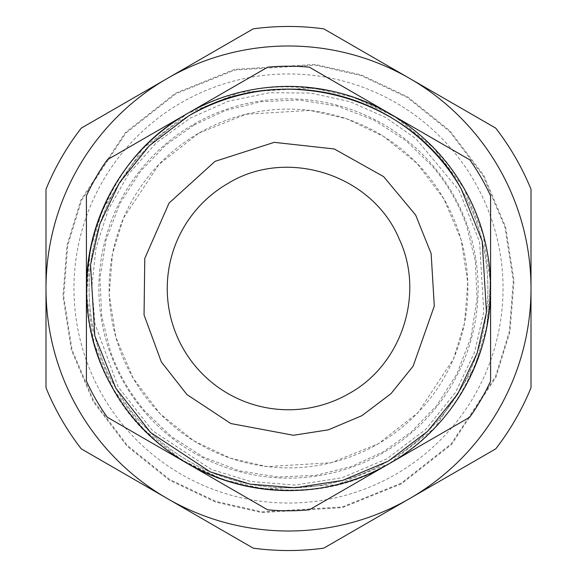 <?xml version="1.0" encoding="UTF-8"?>
<svg xmlns="http://www.w3.org/2000/svg" width="577" height="577" viewBox="0 0 577 577"><rect width="100%" height="100%" fill="white"/><g stroke="black" fill="none" stroke-linecap="round" stroke-linejoin="round"><path stroke-width="0.43" stroke-dasharray="2.88 2.16" d="M461.174 188.809L482.184 241.143L486.454 312.352L477.15 353.045L457.727 393.947L427.629 431.322L388.191 461.174L342.623 480.403L295.208 487.774L250.072 484.153L210.179 471.863L150.647 432.555L115.826 388.191L94.816 335.857L90.546 264.648L99.85 223.955L119.273 183.053L149.371 145.678L188.809 115.826A199.39 199.39 0 0 0 115.826 388.191A199.39 199.39 0 0 0 388.191 461.174A199.39 199.39 0 0 0 461.174 188.809C410.283 95.162 279.701 60.174 188.809 115.826A199.39 199.39 0 0 0 115.826 388.191A199.39 199.39 0 0 0 388.191 461.174A199.39 199.39 0 0 0 461.174 188.809A199.39 199.39 0 0 0 188.809 115.826C279.701 60.174 410.283 95.162 461.174 188.809M198.805 133.15L245.896 114.253L309.957 110.402L346.568 118.775L383.366 136.251L416.991 163.327L443.85 198.805L461.146 239.808L467.781 282.463L464.521 323.07L453.464 358.966L418.101 412.519L378.195 443.85A179.382 179.382 0 0 0 443.85 198.805A179.382 179.382 0 0 0 198.805 133.15L158.899 164.481L123.536 218.034L112.479 253.93L109.219 294.537L115.854 337.192L133.15 378.195L160.009 413.673L193.634 440.749L230.432 458.225L267.043 466.598L331.104 462.747L378.195 443.85A179.382 179.382 0 0 1 133.15 378.195A179.382 179.382 0 0 1 198.805 133.15M401.534 483.807L342.327 507.645L261.742 512.571L215.675 502.084L169.364 480.143L127.027 446.136L93.193 401.534L71.375 349.979L62.972 296.326L67.026 245.239L80.888 200.075L125.303 132.652L175.466 93.193L234.673 69.355L315.258 64.429L361.325 74.916L407.636 96.857L449.973 130.864L483.807 175.466L505.625 227.021L514.028 280.674L509.974 331.761L496.112 376.925L451.697 444.348L401.534 483.807M401.181 483.194L342.161 506.959L261.828 511.864L215.906 501.413L169.739 479.545L127.531 445.639L93.806 401.181L72.06 349.785L63.686 296.304L67.718 245.376L81.537 200.349L125.815 133.143L175.819 93.806L234.839 70.041L315.172 65.136L361.094 75.587L407.261 97.455L449.469 131.361L483.194 175.819L504.94 227.215L513.314 280.696L509.282 331.624L495.463 376.651L451.185 443.857L401.181 483.194M389.691 463.345L336.456 484.745L264.295 489.058L223.061 479.624L181.632 459.934L143.781 429.447L113.546 389.511L94.08 343.365L86.6 295.359L90.25 249.661L102.67 209.263L142.425 148.96L187.309 113.655L240.544 92.255L312.705 87.942L353.939 97.376L395.368 117.066L433.219 147.553L463.454 187.489L482.92 233.635L490.4 281.641L486.75 327.339L474.33 367.737L434.575 428.04L389.511 463.454A202.015 202.015 0 0 1 113.546 389.511A202.015 202.015 0 0 1 187.489 113.546A202.015 202.015 0 0 1 463.454 187.489A202.015 202.015 0 0 1 389.511 463.454C345.262 489.729 294.4 496.516 236.909 483.814C180.731 466.432 139.966 435.606 114.614 391.336C87.61 347.065 80.427 295.734 93.07 237.342C110.661 180.24 142.072 139.014 187.309 113.655L187.489 113.546A202.015 202.015 0 0 1 463.454 187.489A202.015 202.015 0 0 1 389.511 463.454C300.617 517.634 173.742 487.19 119.107 398.577C55.551 306.474 89.053 166.796 187.489 113.546A202.015 202.015 0 0 1 462.386 185.664A202.015 202.015 0 0 1 389.691 463.345L389.742 463.432C345.486 489.786 294.573 496.624 237.003 483.952C180.738 466.569 139.915 435.722 114.527 391.386C87.509 347.094 80.326 295.734 92.969 237.313C110.568 180.19 142 138.934 187.258 113.568C231.514 87.214 282.427 80.376 339.997 93.048C396.262 110.431 437.085 141.278 462.473 185.614C489.491 229.906 496.674 281.266 484.031 339.687C466.432 396.81 435 438.066 389.742 463.432M227.872 183.493A121.249 121.249 0 0 0 183.493 349.128A121.249 121.249 0 0 0 349.128 393.507C402.054 364.484 425.047 293.282 399.089 238.784C372.533 174.73 286.942 147.034 227.872 183.493M193.692 124.286A189.624 189.624 0 0 1 452.714 193.692A189.624 189.624 0 0 1 383.308 452.714A189.624 189.624 0 0 1 124.286 383.308A189.624 189.624 0 0 1 193.692 124.286A189.624 189.624 0 0 1 452.714 193.692A189.624 189.624 0 0 1 383.308 452.714A189.624 189.624 0 0 1 124.286 383.308A189.624 189.624 0 0 1 193.692 124.286M181.228 102.699A214.543 214.543 0 0 1 474.301 181.228A214.543 214.543 0 0 1 395.772 474.301A214.543 214.543 0 0 1 102.699 395.772A214.543 214.543 0 0 1 181.228 102.699A214.543 214.543 0 0 1 474.301 181.228A214.543 214.543 0 0 1 395.772 474.301A214.543 214.543 0 0 1 102.699 395.772A214.543 214.543 0 0 1 181.228 102.699M389.576 463.569A202.152 202.152 0 0 0 463.569 187.424A202.152 202.152 0 0 0 187.424 113.431C96.027 163.341 58.912 288.45 108.31 380.128C156.288 481.348 294.147 522.257 389.576 463.569M323.776 28.85A262.037 262.037 0 0 0 253.224 28.85L81.27 128.13A262.037 262.037 0 0 0 46.001 189.22L46.001 387.78A262.037 262.037 0 0 0 81.27 448.87L253.224 548.15A262.037 262.037 0 0 0 323.776 548.15L495.73 448.87A262.037 262.037 0 0 0 530.999 387.78L530.999 189.22A262.037 262.037 0 0 0 495.73 128.13L323.776 28.85M181.07 459.819L193.85 467.197A202.217 202.217 0 0 0 383.15 467.197L395.93 459.819A202.217 202.217 0 0 0 490.587 295.878L490.587 281.122A202.217 202.217 0 0 0 395.93 117.181L383.15 109.803A202.217 202.217 0 0 0 193.85 109.803L181.07 117.181A202.217 202.217 0 0 0 86.413 281.122L86.413 295.878A202.217 202.217 0 0 0 181.07 459.819L107.257 417.207A222.289 222.289 0 0 1 86.413 381.108L86.413 295.878M490.587 281.122L490.587 195.892A222.289 222.289 0 0 0 469.743 159.793L395.93 117.181M383.15 109.803L309.344 67.184A222.289 222.289 0 0 0 267.656 67.184L193.85 109.803M181.07 117.181L107.257 159.793A222.289 222.289 0 0 0 86.413 195.892L86.413 281.122M193.85 467.197L267.656 509.816A222.289 222.289 0 0 0 309.344 509.816L383.15 467.197M395.93 459.819L469.743 417.207A222.289 222.289 0 0 0 490.587 381.108L490.587 295.878M458.845 190.15L479.566 241.785L483.786 312.027L474.604 352.172L455.441 392.519L425.754 429.396L386.85 458.845L341.894 477.806L295.114 485.084L250.591 481.506L211.232 469.382L152.508 430.608L118.155 386.85L95.017 323.892L91.815 286.856L95.984 248.16L108.216 209.848L128.52 174.066L156.244 142.908L190.158 118.155L228.564 101.163L269.423 92.731L310.556 93.048L349.857 101.617L385.443 117.355L415.916 138.653L458.845 190.15M194.096 124.985L225.427 110.532L260.912 101.711L298.958 99.98L337.372 106.118L373.701 120.002L405.782 140.528L432.108 165.916C447.197 183.652 458.65 203.486 466.468 225.427L475.289 260.912L477.02 298.958L470.882 337.372L456.998 373.701L436.472 405.782L411.084 432.108L382.904 452.015L351.573 466.468L316.088 475.289L278.042 477.02L239.628 470.882L203.299 456.998L171.218 436.472L144.892 411.084C129.796 393.341 118.343 373.507 110.532 351.573L101.711 316.088L99.98 278.042L106.118 239.628L120.002 203.299L140.528 171.218L165.916 144.892L194.096 124.985"/><path stroke-width="0.87" d="M461.174 188.809L482.184 241.143L486.454 312.352L477.15 353.045L457.727 393.947L427.629 431.322L388.191 461.174L342.623 480.403L295.208 487.774L250.072 484.153L210.179 471.863L150.647 432.555L115.826 388.191L94.816 335.857L90.546 264.648L99.85 223.955L119.273 183.053L149.371 145.678L188.809 115.826A199.39 199.39 0 0 1 461.174 188.809C410.283 95.162 279.701 60.174 188.809 115.826C279.701 60.174 410.283 95.162 461.174 188.809M227.872 183.493A121.249 121.249 0 0 0 183.493 349.128A121.249 121.249 0 0 0 349.128 393.507C402.054 364.484 425.047 293.282 399.089 238.784C372.533 174.73 286.942 147.034 227.872 183.493M81.27 128.13A262.037 262.037 0 0 0 46.001 189.22L46.001 387.78A262.037 262.037 0 0 0 81.27 448.87L253.224 548.15A262.037 262.037 0 0 0 323.776 548.15L495.73 448.87A262.037 262.037 0 0 0 530.999 387.78L530.999 189.22A262.037 262.037 0 0 0 495.73 128.13L323.776 28.85A262.037 262.037 0 0 0 253.224 28.85L81.27 128.13M46.001 288.5A242.499 242.499 0 0 1 409.749 78.486A242.499 242.499 0 0 1 409.749 498.514A242.499 242.499 0 0 1 46.001 288.5M469.743 417.207A222.289 222.289 0 0 0 490.587 381.108L490.587 195.892A222.289 222.289 0 0 0 469.743 159.793L309.344 67.184A222.289 222.289 0 0 0 267.656 67.184L107.257 159.793A222.289 222.289 0 0 0 86.413 195.892L86.413 381.108A222.289 222.289 0 0 0 107.257 417.207L267.656 509.816A222.289 222.289 0 0 0 309.344 509.816L469.743 417.207M490.587 288.5A202.087 202.087 0 0 1 187.46 463.511A202.087 202.087 0 0 1 187.46 113.489A202.087 202.087 0 0 1 490.587 288.5M415.671 215.077L431.149 253.62L434.293 306.062L413.132 366.157L390.968 393.687L361.923 415.671L328.363 429.836L293.441 435.267L230.814 423.54L186.97 394.596L161.329 361.923L144.055 314.955L144.769 258.424L169.047 203.09L215.062 161.336L274.241 142.346L334.299 148.974L383.618 176.62L415.671 215.077"/></g></svg>
